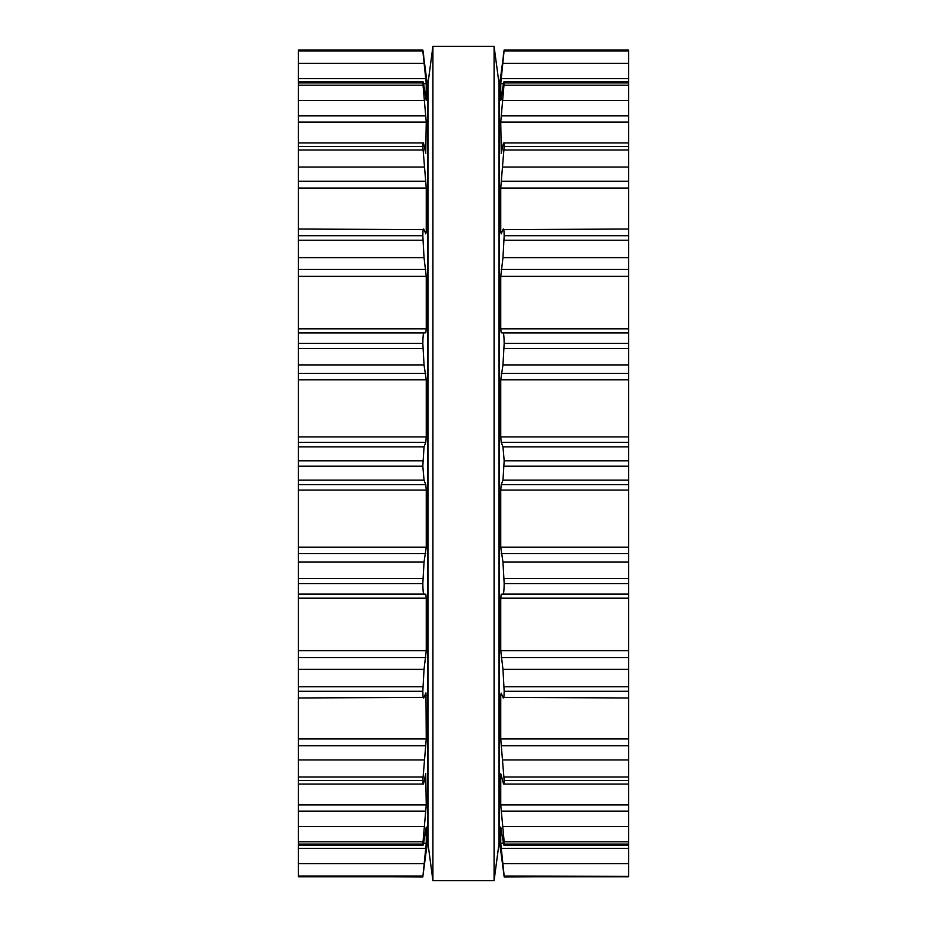 <?xml version="1.0" encoding="UTF-8"?>
<svg xmlns="http://www.w3.org/2000/svg" width="927" height="927" viewBox="0 0 927 927"><rect width="100%" height="100%" fill="white"/><g stroke="black" fill="none" stroke-linecap="round" stroke-linejoin="round"><path stroke-width="1.39" d="M498.969 83.048L498.969 843.952L494.079 880.65L494.079 46.35L494.079 880.65L432.921 880.65L494.079 880.65L498.969 843.952L498.969 83.048L494.079 46.35L432.921 46.35L432.921 880.65L432.921 46.35L494.079 46.35L498.969 83.048M428.031 83.048L428.031 843.952L432.921 880.65L428.031 843.952L428.031 83.048L432.921 46.35L428.031 83.048M298.378 876.409L422.851 876.919L426.258 843.269L426.258 827.023L424.033 840.372C423.326 845.146 422.921 846.374 422.828 844.068L422.979 845.354L298.378 845.354L298.378 876.409M298.378 50.985L422.828 50.985L422.851 50.081L298.378 50.081L298.378 845.354M298.378 876.78L422.828 876.78L426.096 851.901M298.378 844.068L422.828 844.068L426.258 804.926L425.725 773.767M425.783 773.477L424.033 781.785C423.326 785.192 422.921 784.775 422.828 780.522L426.258 738.935L425.968 692.898M298.378 784.045L423.233 784.045L424.033 781.785M425.783 693.141L424.033 697.394C423.326 699.178 422.921 697.15 422.828 691.299L424.033 669.375L426.258 650.627L426.258 598.182L425.783 594.195L424.033 594.068C423.326 594.068 422.921 590.592 422.828 583.616L424.033 562.098L426.258 547.15L426.258 490.093L425.783 484.659L424.033 480.163L422.828 466.2L424.033 446.837L425.783 442.341L426.258 436.907L426.258 379.85L424.033 364.902L422.828 343.384C422.921 336.408 423.326 332.932 424.033 332.932L425.783 332.805L426.258 328.818L426.258 276.373L424.033 257.625L422.828 235.701C422.921 229.85 423.326 227.822 424.033 229.606L298.378 229.039M298.378 697.961L424.033 697.394M424.033 229.606L425.783 233.859L426.258 231.634L426.258 188.065L422.828 146.478C422.921 142.225 423.326 141.808 424.033 145.215L423.233 142.955L298.378 142.955M424.033 145.215L425.783 153.523M425.725 153.233L426.258 122.074L422.828 82.932C422.921 80.626 423.326 81.854 424.033 86.628L426.211 100.371M298.378 81.646L422.979 81.646L422.828 82.932L298.378 82.932M426.084 99.977L426.258 83.731L422.828 50.985M426.258 851.901L427.718 839.677L427.718 87.323L422.828 50.22L298.378 50.22M425.817 72.909L426.049 74.681M422.99 50.718L423.755 56.292M628.622 876.409L504.149 876.919L504.172 876.015L628.622 876.409M500.789 100.371L500.742 83.731L504.149 50.081L628.622 50.081L628.622 876.015M628.622 876.78L504.172 876.78L500.904 851.901M628.622 845.354L504.021 845.354L504.172 844.068C504.079 846.374 503.674 845.146 502.967 840.372L500.742 827.023L500.742 843.269L504.172 876.015M628.622 844.068L504.172 844.068L504.172 841.82L628.622 841.82M501.217 153.523L502.967 145.215C503.674 141.808 504.079 142.225 504.172 146.478L500.742 188.065L500.742 231.634L501.217 233.859L502.967 229.606C503.674 227.822 504.079 229.85 504.172 235.701L502.967 257.625L500.742 276.373L500.742 328.818L501.217 332.805L502.967 332.932C503.674 332.932 504.079 336.408 504.172 343.384L502.967 364.902L500.742 379.85L500.742 436.907L501.217 442.341L502.967 446.837L504.172 460.8L502.967 480.163L501.217 484.659L500.742 490.093L500.742 547.15L502.967 562.098L504.172 583.616C504.079 590.592 503.674 594.068 502.967 594.068L501.217 594.195L500.742 598.182L500.742 650.627L502.967 669.375L504.172 691.299C504.079 697.15 503.674 699.178 502.967 697.394L501.217 693.141L500.742 695.366L500.742 738.935L504.172 780.522C504.079 784.775 503.674 785.192 502.967 781.785L500.742 773.767L500.742 804.926L504.172 841.82M628.622 784.045L503.767 784.045L502.967 781.785M628.622 697.961L502.967 697.394M502.967 229.606L628.622 229.039M502.967 145.215L503.767 142.955L628.622 142.955M501.275 153.233L500.742 122.074L628.622 122.074M500.916 99.977L502.967 86.628C503.674 81.854 504.079 80.626 504.172 82.932L500.742 122.074M628.622 81.646L504.021 81.646L504.172 82.932L628.622 82.932M500.904 75.099L504.172 50.22L628.622 50.22M501.183 72.909L500.951 74.681M504.01 50.718L503.245 56.292M500.742 75.099L499.282 87.323L499.282 839.677L500.742 851.901M298.378 876.015L422.828 876.015M298.378 863.697L424.033 863.697M298.378 848.332L425.783 848.332M423.558 843.269L426.258 843.269M298.378 841.82L422.828 841.82M298.378 826.536L424.033 826.536M298.378 811.125L425.783 811.125M298.378 804.926L426.258 804.926M298.378 780.522L422.828 780.522M298.378 776.988L422.828 776.988M298.378 759.966L424.033 759.966M298.378 745.771L425.783 745.771M298.378 738.935L426.258 738.935M424.867 695.366L426.258 695.366M298.378 691.299L422.828 691.299M298.378 686.745L422.828 686.745M298.378 669.375L424.033 669.375M298.378 657.533L425.783 657.533M298.378 650.627L426.258 650.627M298.378 598.182L426.258 598.182M298.378 594.195L425.783 594.195M298.378 594.068L424.033 594.068M298.378 583.616L422.828 583.616M298.378 578.425L422.828 578.425M298.378 562.098L424.033 562.098M298.378 553.593L425.783 553.593M298.378 547.15L426.258 547.15M298.378 490.093L426.258 490.093M298.378 484.659L425.783 484.659M298.378 480.163L424.033 480.163M298.378 466.2L422.828 466.2M298.378 460.8L422.828 460.8M298.378 446.837L424.033 446.837M298.378 442.341L425.783 442.341M298.378 436.907L426.258 436.907M298.378 379.85L426.258 379.85M298.378 373.407L425.783 373.407M298.378 364.902L424.033 364.902M298.378 348.575L422.828 348.575M298.378 343.384L422.828 343.384M298.378 332.932L424.033 332.932M298.378 332.805L425.783 332.805M298.378 328.818L426.258 328.818M298.378 276.373L426.258 276.373M298.378 269.467L425.783 269.467M298.378 257.625L424.033 257.625M298.378 240.255L422.828 240.255M298.378 235.701L422.828 235.701M424.867 231.634L426.258 231.634M298.378 188.065L426.258 188.065M298.378 181.228L425.783 181.228M298.378 167.034L424.033 167.034M298.378 150.012L422.828 150.012M298.378 146.478L422.828 146.478M298.378 122.074L426.258 122.074M298.378 115.875L425.783 115.875M298.378 100.464L424.033 100.464M298.378 85.18L422.828 85.18M423.558 83.731L426.258 83.731M298.378 78.668L425.783 78.668M298.378 63.303L424.033 63.303M502.967 863.697L628.622 863.697M501.217 848.332L628.622 848.332M500.742 843.269L503.442 843.269M502.967 826.536L628.622 826.536M501.217 811.125L628.622 811.125M500.742 804.926L628.622 804.926M504.172 780.522L628.622 780.522M504.172 776.988L628.622 776.988M502.967 759.966L628.622 759.966M501.217 745.771L628.622 745.771M500.742 738.935L628.622 738.935M500.742 695.366L502.133 695.366M504.172 691.299L628.622 691.299M504.172 686.745L628.622 686.745M502.967 669.375L628.622 669.375M501.217 657.533L628.622 657.533M500.742 650.627L628.622 650.627M500.742 598.182L628.622 598.182M501.217 594.195L628.622 594.195M502.967 594.068L628.622 594.068M504.172 583.616L628.622 583.616M504.172 578.425L628.622 578.425M502.967 562.098L628.622 562.098M501.217 553.593L628.622 553.593M500.742 547.15L628.622 547.15M500.742 490.093L628.622 490.093M501.217 484.659L628.622 484.659M502.967 480.163L628.622 480.163M504.172 466.2L628.622 466.2M504.172 460.8L628.622 460.8M502.967 446.837L628.622 446.837M501.217 442.341L628.622 442.341M500.742 436.907L628.622 436.907M500.742 379.85L628.622 379.85M501.217 373.407L628.622 373.407M502.967 364.902L628.622 364.902M504.172 348.575L628.622 348.575M504.172 343.384L628.622 343.384M502.967 332.932L628.622 332.932M501.217 332.805L628.622 332.805M500.742 328.818L628.622 328.818M500.742 276.373L628.622 276.373M501.217 269.467L628.622 269.467M502.967 257.625L628.622 257.625M504.172 240.255L628.622 240.255M504.172 235.701L628.622 235.701M500.742 231.634L502.133 231.634M500.742 188.065L628.622 188.065M501.217 181.228L628.622 181.228M502.967 167.034L628.622 167.034M504.172 150.012L628.622 150.012M504.172 146.478L628.622 146.478M501.217 115.875L628.622 115.875M502.967 100.464L628.622 100.464M504.172 85.18L628.622 85.18M500.742 83.731L503.442 83.731M501.217 78.668L628.622 78.668M502.967 63.303L628.622 63.303M504.172 50.985L628.622 50.985"/></g></svg>
